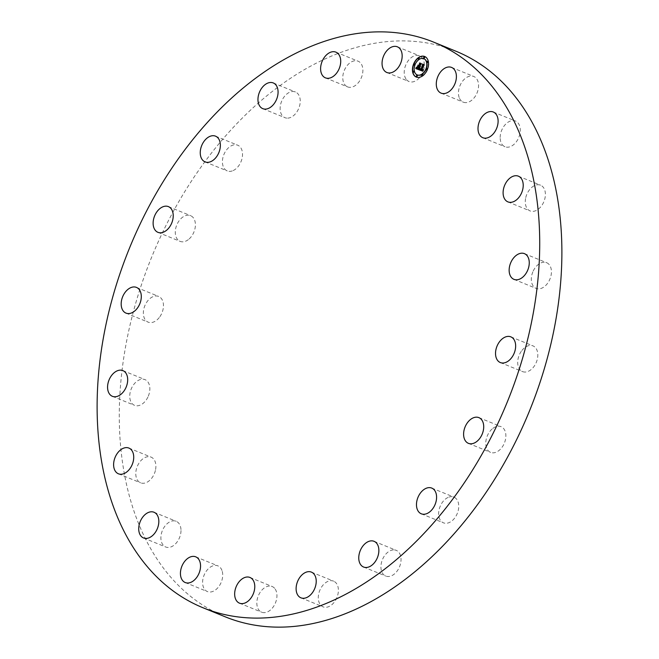 <?xml version="1.0" encoding="UTF-8"?>
<svg xmlns="http://www.w3.org/2000/svg" width="659" height="659" viewBox="0 0 659 659"><rect width="100%" height="100%" fill="white"/><g stroke="black" fill="none" stroke-linecap="round" stroke-linejoin="round"><path stroke-width="0.49" stroke-dasharray="3.29 2.47" d="M459.175 97.524A13.88 9.275 112.2 0 1 462.017 81.938A13.88 9.275 112.2 0 1 473.755 76.46A13.88 9.275 112.2 0 1 477.849 81.106A13.88 9.275 112.2 0 1 475.007 96.684A13.88 9.275 112.2 0 1 463.277 102.17A13.88 9.275 112.2 0 1 459.175 97.524M455.839 51.18A305.422 203.969 -67.8 0 0 382.212 42.16A305.422 203.969 -67.8 0 0 134.164 308.725A305.422 203.969 -67.8 0 0 225.329 616.857M406.562 79.739A13.88 9.275 -67.8 0 0 409.041 81.543A13.88 9.275 -67.8 0 0 421.9 74.236A13.88 9.275 -67.8 0 0 421.999 57.638A13.88 9.275 -67.8 0 0 419.519 55.834A13.88 9.275 -67.8 0 0 406.661 63.14A13.88 9.275 -67.8 0 0 406.562 79.739M347.482 86.84A13.88 9.275 -67.8 0 0 347.59 86.889A13.88 9.275 -67.8 0 0 361.379 77.614A13.88 9.275 -67.8 0 0 358.183 61.221A13.88 9.275 -67.8 0 0 358.068 61.18A13.88 9.275 -67.8 0 0 344.278 70.455A13.88 9.275 -67.8 0 0 347.482 86.84M287.728 118.142A13.88 9.275 -67.8 0 0 299.458 106.363A13.88 9.275 -67.8 0 0 295.421 91.972A13.88 9.275 -67.8 0 0 292.645 91.51A13.88 9.275 -67.8 0 0 280.915 103.298A13.88 9.275 -67.8 0 0 284.943 117.689A13.88 9.275 -67.8 0 0 287.728 118.142M233.154 170.574A13.88 9.275 -67.8 0 0 242.24 157.501A13.88 9.275 -67.8 0 0 237.71 145.202A13.88 9.275 -67.8 0 0 231.795 145.54A13.88 9.275 -67.8 0 0 222.701 158.613A13.88 9.275 -67.8 0 0 227.231 170.912A13.88 9.275 -67.8 0 0 233.154 170.574M189.092 239.011A13.88 9.275 -67.8 0 0 195.369 225.88A13.88 9.275 -67.8 0 0 190.583 215.658A13.88 9.275 -67.8 0 0 181.596 218.014A13.88 9.275 -67.8 0 0 175.319 231.144A13.88 9.275 -67.8 0 0 180.105 241.367A13.88 9.275 -67.8 0 0 189.092 239.011M159.857 316.74A13.88 9.275 -67.8 0 0 158.646 296.435A13.88 9.275 -67.8 0 0 146.965 301.847A13.88 9.275 -67.8 0 0 148.168 322.152A13.88 9.275 -67.8 0 0 159.857 316.74M148.316 396.158A13.88 9.275 -67.8 0 0 145.038 379.642A13.88 9.275 -67.8 0 0 131.281 388.826A13.88 9.275 -67.8 0 0 134.56 405.351A13.88 9.275 -67.8 0 0 148.316 396.158M155.598 469.496A13.88 9.275 -67.8 0 0 151.076 457.115A13.88 9.275 -67.8 0 0 136.083 470.444A13.88 9.275 -67.8 0 0 140.606 482.825A13.88 9.275 -67.8 0 0 155.598 469.496M180.978 529.581A13.88 9.275 -67.8 0 0 176.184 521.285A13.88 9.275 -67.8 0 0 165.73 525.124A13.88 9.275 -67.8 0 0 160.911 538.7A13.88 9.275 -67.8 0 0 165.706 546.995A13.88 9.275 -67.8 0 0 176.159 543.156A13.88 9.275 -67.8 0 0 180.978 529.581M221.992 570.513A13.88 9.275 -67.8 0 0 217.898 565.867A13.88 9.275 -67.8 0 0 206.16 571.345A13.88 9.275 -67.8 0 0 203.326 586.93A13.88 9.275 -67.8 0 0 207.42 591.576A13.88 9.275 -67.8 0 0 219.15 586.09A13.88 9.275 -67.8 0 0 221.992 570.513M274.614 588.298A13.88 9.275 -67.8 0 0 272.126 586.494A13.88 9.275 -67.8 0 0 259.275 593.8A13.88 9.275 -67.8 0 0 259.168 610.399A13.88 9.275 -67.8 0 0 261.656 612.203A13.88 9.275 -67.8 0 0 274.506 604.888A13.88 9.275 -67.8 0 0 274.614 588.298M333.685 581.189A13.88 9.275 -67.8 0 0 333.578 581.147A13.88 9.275 -67.8 0 0 319.788 590.415A13.88 9.275 -67.8 0 0 322.984 606.807A13.88 9.275 -67.8 0 0 323.099 606.857A13.88 9.275 -67.8 0 0 336.889 597.581A13.88 9.275 -67.8 0 0 333.685 581.189M393.439 549.886A13.88 9.275 -67.8 0 0 381.709 561.674A13.88 9.275 -67.8 0 0 385.746 576.065A13.88 9.275 -67.8 0 0 388.53 576.518A13.88 9.275 -67.8 0 0 400.26 564.738A13.88 9.275 -67.8 0 0 396.224 550.347A13.88 9.275 -67.8 0 0 393.439 549.886M448.021 497.454A13.88 9.275 -67.8 0 0 438.927 510.536A13.88 9.275 -67.8 0 0 443.458 522.834A13.88 9.275 -67.8 0 0 449.372 522.496A13.88 9.275 -67.8 0 0 458.466 509.415A13.88 9.275 -67.8 0 0 453.936 497.117A13.88 9.275 -67.8 0 0 448.021 497.454M492.084 429.025A13.88 9.275 -67.8 0 0 485.807 442.156A13.88 9.275 -67.8 0 0 490.584 452.379A13.88 9.275 -67.8 0 0 499.571 450.015A13.88 9.275 -67.8 0 0 505.848 436.884A13.88 9.275 -67.8 0 0 501.062 426.67A13.88 9.275 -67.8 0 0 492.084 429.025M521.31 351.296A13.88 9.275 -67.8 0 0 522.521 371.594A13.88 9.275 -67.8 0 0 534.21 366.19A13.88 9.275 -67.8 0 0 532.999 345.884A13.88 9.275 -67.8 0 0 521.31 351.296M532.851 271.87A13.88 9.275 -67.8 0 0 536.129 288.395A13.88 9.275 -67.8 0 0 549.886 279.21A13.88 9.275 -67.8 0 0 546.608 262.686A13.88 9.275 -67.8 0 0 532.851 271.87M525.577 198.532A13.88 9.275 -67.8 0 0 530.091 210.921A13.88 9.275 -67.8 0 0 545.084 197.593A13.88 9.275 -67.8 0 0 540.569 185.204A13.88 9.275 -67.8 0 0 525.577 198.532M500.189 138.456A13.88 9.275 -67.8 0 0 504.983 146.751A13.88 9.275 -67.8 0 0 515.437 142.912A13.88 9.275 -67.8 0 0 520.256 129.329A13.88 9.275 -67.8 0 0 515.462 121.034A13.88 9.275 -67.8 0 0 505.008 124.872A13.88 9.275 -67.8 0 0 500.189 138.456M420.253 66.913L419.206 69.862L415.837 68.577M421.323 64.08L420.063 66.51M418.292 65.743L418.63 66.353M418.152 68.618L418.918 66.897L417.822 66.93M419.182 66.996L418.259 68.783L417.534 68.528M417.089 67.877L417.674 68.841M417.312 68.272L417.757 68.478M416.867 67.992L417.328 68.19M423.21 70.324L423.136 71.304L419.256 69.879M422.584 70.249L423.078 69.5L422.032 70.472M424.347 65.159L421.933 70.011M420.426 69.244L420.87 70.052M420.063 68.643L419.462 69.706L420.483 68.857M417.567 67.152L418.284 65.109L417.336 67.061M415.969 68.404L417.032 67.136L415.738 68.314M420.516 69.442L421.085 69.689L422.757 64.261M424.289 64.706L422.856 64.302L421.134 69.854M418.407 65.958L419.248 66.287L419.956 63.206L421.587 63.684M419.058 66.073L419.857 63.157M416.406 77.119A11.104 7.414 -67.8 0 0 416.521 77.169A11.104 7.414 -67.8 0 0 427.65 69.516A11.104 7.414 -67.8 0 0 424.907 56.6A11.104 7.414 -67.8 0 0 424.791 56.55M423.902 58.733A8.748 5.84 -67.8 0 0 415.252 64.804A8.748 5.84 -67.8 0 0 417.295 74.937M417.188 75.472A0.675 0.453 -67.8 0 0 416.702 76.666M414.643 63.882A0.675 0.453 -67.8 0 0 414.157 65.076M413.877 71.098A0.675 0.453 -67.8 0 0 413.391 72.292M424.495 57.004A0.675 0.453 -67.8 0 0 424.001 58.206M419.042 58.041A0.675 0.453 -67.8 0 0 418.547 59.236M427.04 68.594A0.675 0.453 -67.8 0 0 426.554 69.788M422.641 74.434A0.675 0.453 -67.8 0 0 422.155 75.628M427.806 61.378A0.675 0.453 -67.8 0 0 427.32 62.572M417.699 68.585L418.168 68.758M451.58 67.424L473.755 76.46M441.102 93.133L463.277 102.17M397.344 46.797L419.519 55.834M386.874 72.506L409.041 81.543M335.901 52.143L358.068 61.18M325.422 77.853L347.59 86.889M262.776 108.653L284.943 117.689M273.254 82.935L295.421 91.972M205.064 161.883L227.231 170.912M215.542 136.166L237.71 145.202M157.938 232.33L180.105 241.367M168.416 206.621L190.583 215.658M126.001 313.116L148.168 322.152M136.479 287.406L158.646 296.435M112.392 396.314L134.56 405.351M122.871 370.605L145.038 379.642M118.431 473.796L140.606 482.825M128.909 448.079L151.076 457.115M143.538 537.966L165.706 546.995M154.017 512.249L176.184 521.285M185.245 582.54L207.42 591.576M195.723 556.83L217.898 565.867M239.481 603.166L261.656 612.203M249.959 577.457L272.126 586.494M300.932 597.82L323.099 606.857M311.41 572.111L333.578 581.147M374.057 541.311L396.224 550.347M363.579 567.028L385.746 576.065M431.769 488.088L453.936 497.117M421.29 513.798L443.458 522.834M478.895 417.633L501.062 426.67M468.417 443.342L490.584 452.379M510.832 336.848L532.999 345.884M500.354 362.565L522.521 371.594M524.44 253.649L546.608 262.686M513.962 279.358L536.129 288.395M518.394 176.175L540.569 185.204M507.924 201.885L530.091 210.921M493.294 112.005L515.462 121.034M482.816 137.715L504.983 146.751"/><path stroke-width="0.99" d="M437.008 88.487A13.88 9.275 112.2 0 1 439.85 72.91A13.88 9.275 112.2 0 1 451.58 67.424A13.88 9.275 112.2 0 1 455.674 72.07A13.88 9.275 112.2 0 1 452.84 87.655A13.88 9.275 112.2 0 1 441.102 93.133A13.88 9.275 112.2 0 1 437.008 88.487M276.788 616.84A305.422 203.969 -67.8 0 0 524.836 350.275A305.422 203.969 -67.8 0 0 433.671 42.143A305.422 203.969 -67.8 0 0 360.036 33.123A305.422 203.969 -67.8 0 0 111.997 299.688A305.422 203.969 -67.8 0 0 203.161 607.82A305.422 203.969 -67.8 0 0 276.788 616.84M203.161 607.82L225.329 616.857A305.422 203.969 -67.8 0 0 298.964 625.877A305.422 203.969 -67.8 0 0 547.003 359.312A305.422 203.969 -67.8 0 0 455.839 51.18L433.671 42.143M384.386 70.702A13.88 9.275 112.2 0 1 384.494 54.112A13.88 9.275 112.2 0 1 397.344 46.797A13.88 9.275 112.2 0 1 399.832 48.601A13.88 9.275 112.2 0 1 399.725 65.2A13.88 9.275 112.2 0 1 386.874 72.506A13.88 9.275 112.2 0 1 384.386 70.702M325.315 77.811A13.88 9.275 112.2 0 1 322.111 61.419A13.88 9.275 112.2 0 1 335.901 52.143A13.88 9.275 112.2 0 1 336.016 52.193A13.88 9.275 112.2 0 1 339.212 68.585A13.88 9.275 112.2 0 1 325.422 77.853A13.88 9.275 112.2 0 1 325.315 77.811M265.561 109.114A13.88 9.275 112.2 0 1 262.776 108.653A13.88 9.275 112.2 0 1 258.74 94.262A13.88 9.275 112.2 0 1 270.47 82.482A13.88 9.275 112.2 0 1 273.254 82.935A13.88 9.275 112.2 0 1 277.291 97.326A13.88 9.275 112.2 0 1 265.561 109.114M210.979 161.546A13.88 9.275 112.2 0 1 205.064 161.883A13.88 9.275 112.2 0 1 200.534 149.585A13.88 9.275 112.2 0 1 209.628 136.504A13.88 9.275 112.2 0 1 215.542 136.166A13.88 9.275 112.2 0 1 220.073 148.464A13.88 9.275 112.2 0 1 210.979 161.546M166.916 229.975A13.88 9.275 112.2 0 1 157.938 232.33A13.88 9.275 112.2 0 1 153.152 222.116A13.88 9.275 112.2 0 1 159.429 208.985A13.88 9.275 112.2 0 1 168.416 206.621A13.88 9.275 112.2 0 1 173.193 216.844A13.88 9.275 112.2 0 1 166.916 229.975M137.69 307.704A13.88 9.275 112.2 0 1 126.001 313.116A13.88 9.275 112.2 0 1 124.79 292.81A13.88 9.275 112.2 0 1 136.479 287.406A13.88 9.275 112.2 0 1 137.69 307.704M126.149 387.13A13.88 9.275 112.2 0 1 112.392 396.314A13.88 9.275 112.2 0 1 109.114 379.79A13.88 9.275 112.2 0 1 122.871 370.605A13.88 9.275 112.2 0 1 126.149 387.13M133.423 460.468A13.88 9.275 112.2 0 1 118.431 473.796A13.88 9.275 112.2 0 1 113.916 461.407A13.88 9.275 112.2 0 1 128.909 448.079A13.88 9.275 112.2 0 1 133.423 460.468M158.811 520.544A13.88 9.275 112.2 0 1 153.992 534.128A13.88 9.275 112.2 0 1 143.538 537.966A13.88 9.275 112.2 0 1 138.744 529.671A13.88 9.275 112.2 0 1 143.563 516.088A13.88 9.275 112.2 0 1 154.017 512.249A13.88 9.275 112.2 0 1 158.811 520.544M199.825 561.476A13.88 9.275 112.2 0 1 196.983 577.062A13.88 9.275 112.2 0 1 185.245 582.54A13.88 9.275 112.2 0 1 181.151 577.894A13.88 9.275 112.2 0 1 183.993 562.316A13.88 9.275 112.2 0 1 195.723 556.83A13.88 9.275 112.2 0 1 199.825 561.476M252.438 579.261A13.88 9.275 112.2 0 1 252.339 595.86A13.88 9.275 112.2 0 1 239.481 603.166A13.88 9.275 112.2 0 1 237.001 601.362A13.88 9.275 112.2 0 1 237.1 584.764A13.88 9.275 112.2 0 1 249.959 577.457A13.88 9.275 112.2 0 1 252.438 579.261M311.518 572.16A13.88 9.275 112.2 0 1 314.722 588.545A13.88 9.275 112.2 0 1 300.932 597.82A13.88 9.275 112.2 0 1 300.817 597.779A13.88 9.275 112.2 0 1 297.621 581.386A13.88 9.275 112.2 0 1 311.41 572.111A13.88 9.275 112.2 0 1 311.518 572.16M371.272 540.858A13.88 9.275 112.2 0 1 374.057 541.311A13.88 9.275 112.2 0 1 378.085 555.702A13.88 9.275 112.2 0 1 366.355 567.49A13.88 9.275 112.2 0 1 363.579 567.028A13.88 9.275 112.2 0 1 359.542 552.637A13.88 9.275 112.2 0 1 371.272 540.858M425.846 488.426A13.88 9.275 112.2 0 1 431.769 488.088A13.88 9.275 112.2 0 1 436.299 500.387A13.88 9.275 112.2 0 1 427.205 513.46A13.88 9.275 112.2 0 1 421.29 513.798A13.88 9.275 112.2 0 1 416.76 501.499A13.88 9.275 112.2 0 1 425.846 488.426M469.908 419.989A13.88 9.275 112.2 0 1 478.895 417.633A13.88 9.275 112.2 0 1 483.681 427.856A13.88 9.275 112.2 0 1 477.404 440.986A13.88 9.275 112.2 0 1 468.417 443.342A13.88 9.275 112.2 0 1 463.631 433.12A13.88 9.275 112.2 0 1 469.908 419.989M499.143 342.26A13.88 9.275 112.2 0 1 510.832 336.848A13.88 9.275 112.2 0 1 512.035 357.153A13.88 9.275 112.2 0 1 500.354 362.565A13.88 9.275 112.2 0 1 499.143 342.26M510.684 262.842A13.88 9.275 112.2 0 1 524.44 253.649A13.88 9.275 112.2 0 1 527.719 270.174A13.88 9.275 112.2 0 1 513.962 279.358A13.88 9.275 112.2 0 1 510.684 262.842M503.402 189.504A13.88 9.275 112.2 0 1 518.394 176.175A13.88 9.275 112.2 0 1 522.916 188.556A13.88 9.275 112.2 0 1 507.924 201.885A13.88 9.275 112.2 0 1 503.402 189.504M478.022 129.419A13.88 9.275 112.2 0 1 482.841 115.844A13.88 9.275 112.2 0 1 493.294 112.005A13.88 9.275 112.2 0 1 498.089 120.3A13.88 9.275 112.2 0 1 493.27 133.876A13.88 9.275 112.2 0 1 482.816 137.715A13.88 9.275 112.2 0 1 478.022 129.419M413.547 64.154A11.104 7.414 -67.8 0 0 416.29 77.07A11.104 7.414 -67.8 0 0 427.419 69.426A11.104 7.414 -67.8 0 0 424.676 56.501A11.104 7.414 -67.8 0 0 413.547 64.154M415.022 64.714A8.748 5.84 -67.8 0 0 417.18 74.895A8.748 5.84 -67.8 0 0 425.945 68.865A8.748 5.84 -67.8 0 0 423.786 58.684A8.748 5.84 -67.8 0 0 415.022 64.714M419.305 69.821L420.236 68.676L420.269 69.673L420.92 70.043L422.732 64.533L424.116 65.06L421.702 69.92L422.88 69.541L421.571 70.258L422.403 70.431L423.02 69.648L422.905 71.213L419.256 69.879L420.195 69.162M419.256 69.45L420.137 68.371L419.363 69.492M420.302 69.187L420.862 69.599L422.658 65.06L422.51 64.03L424.058 64.615L422.625 64.211L420.903 69.763L420.302 69.187M415.837 68.577L416.867 67.407L416.974 68.404L418.111 69.014L418.951 66.897L418.028 68.693L416.949 67.753L417.995 68.544L418.687 66.798L417.444 67.202L418.193 65.315L419.099 66.518L419.841 63.511L421.332 64.08L420.607 64.475L419.832 66.419L420.368 66.427L419.701 66.748L420.409 66.716L419.552 67.127L418.984 69.772L415.837 68.577M415.854 68.091L416.801 67.037L415.961 68.141M418.053 65.01L417.336 67.061L418.053 65.01M418.984 66.04L419.61 62.926L421.365 63.593L419.725 63.107L419.017 66.188L418.366 65.801L419.066 66.073M416.414 75.859A0.675 0.453 -67.8 0 0 417.254 76.18A0.675 0.453 -67.8 0 0 416.414 75.859M413.86 64.269A0.675 0.453 -67.8 0 0 414.7 64.59A0.675 0.453 -67.8 0 0 413.86 64.269M413.102 71.493A0.675 0.453 -67.8 0 0 413.943 71.806A0.675 0.453 -67.8 0 0 413.102 71.493M423.712 57.399A0.675 0.453 -67.8 0 0 424.553 57.712A0.675 0.453 -67.8 0 0 423.712 57.399M418.259 58.437A0.675 0.453 -67.8 0 0 419.099 58.75A0.675 0.453 -67.8 0 0 418.259 58.437M427.098 69.302A0.675 0.453 -67.8 0 0 426.258 68.989A0.675 0.453 -67.8 0 0 427.098 69.302M422.707 75.142A0.675 0.453 -67.8 0 0 421.867 74.821A0.675 0.453 -67.8 0 0 422.707 75.142M427.864 62.086A0.675 0.453 -67.8 0 0 427.024 61.765A0.675 0.453 -67.8 0 0 427.864 62.086M418.407 66.254L419.33 66.617L420.071 63.602L421.323 64.08M417.822 66.93L418.292 65.743M418.111 69.014L418.951 66.897M417.444 68.75L418.078 68.997M416.068 68.668L416.859 67.828M421.801 70.373L422.979 70.233M420.64 69.961L421.15 70.134L422.963 64.631L424.108 65.068M421.859 70.398L422.312 70.554M420.697 69.978L421.15 70.134M422.757 64.261L424.058 64.623M418.63 66.048L419.058 66.073M419.857 63.157L421.365 63.593M424.791 56.55A11.104 7.414 -67.8 0 0 413.778 64.244A11.104 7.414 -67.8 0 0 416.406 77.119M417.295 74.937A8.748 5.84 -67.8 0 0 417.411 74.986A8.748 5.84 -67.8 0 0 426.175 68.956A8.748 5.84 -67.8 0 0 424.017 58.783A8.748 5.84 -67.8 0 0 423.902 58.733M416.702 76.666A0.675 0.453 -67.8 0 0 417.188 75.472M414.157 65.076A0.675 0.453 -67.8 0 0 414.643 63.882M413.391 72.292A0.675 0.453 -67.8 0 0 413.877 71.098M424.001 58.206A0.675 0.453 -67.8 0 0 424.495 57.004M418.547 59.236A0.675 0.453 -67.8 0 0 419.042 58.041M426.554 69.788A0.675 0.453 -67.8 0 0 427.04 68.594M422.155 75.628A0.675 0.453 -67.8 0 0 422.641 74.434M427.32 62.572A0.675 0.453 -67.8 0 0 427.806 61.378"/></g></svg>
